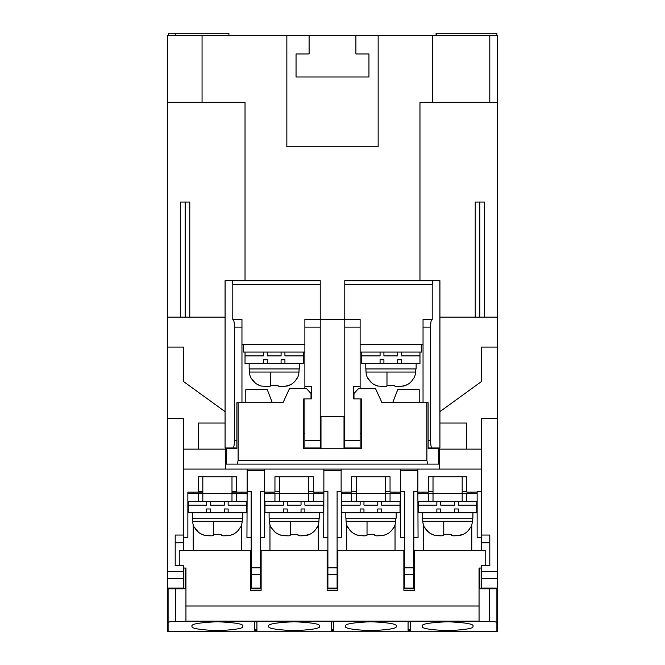 <?xml version="1.0" encoding="UTF-8"?>
<svg xmlns="http://www.w3.org/2000/svg" width="665" height="665" viewBox="0 0 665 665"><rect width="100%" height="100%" fill="white"/><g stroke="black" fill="none" stroke-linecap="round" stroke-linejoin="round"><path stroke-width="1" d="M436.09 35.519L436.09 33.25L496.896 33.25L496.896 35.553L497.47 35.519L497.47 102.31L489.797 102.31L489.797 35.553L202.06 35.553L202.06 102.31L245.028 102.31L245.028 280.705M309.1 35.553L309.1 53.965L296.05 53.965L296.05 76.99L368.95 76.99L368.95 53.965L355.9 53.965L355.9 35.553M479.822 317.155L479.822 202.06L475.217 202.06L475.217 317.155M479.822 202.06L484.428 202.06L484.428 317.155M189.783 317.155L189.783 202.06L185.178 202.06L185.178 317.155M180.572 317.155L180.572 202.06L185.178 202.06M168.519 35.519L168.519 33.25L228.91 33.25L228.91 35.553L436.664 35.519L436.664 33.25M202.06 102.31L167.53 102.31L167.53 35.553L175.203 35.519L175.203 33.25M167.53 102.31L167.53 347.08L183.64 347.08L183.64 381.61L225.078 411.635L183.64 381.61L183.64 347.08L167.53 347.08L167.53 571.368L183.64 571.368L183.64 565.765L175.203 565.765L175.203 535.067L183.64 535.067L183.64 469.083L481.36 469.083L481.36 418.435L497.47 418.435L497.47 347.08L481.36 347.08L497.47 347.08L497.47 102.31M225.136 280.705L225.078 447.977L225.078 280.705L232.11 280.705L232.792 284.545L232.792 319.458L241.96 319.458L241.96 402.707M241.96 327.13L234.413 327.13L234.413 440.305L236.873 440.305M320.222 440.305L320.222 447.977L304.878 447.977L304.878 440.305L320.222 440.305L320.222 327.13L304.878 327.13L304.878 319.458L320.222 319.458L320.222 280.705L232.11 280.705M428.127 440.305L430.588 440.305L430.588 327.13L423.04 327.13L423.04 402.707M423.04 327.13L423.04 319.458L432.208 319.458L432.208 284.545L432.89 280.705L344.778 280.705L344.778 319.458L360.122 319.458L360.122 327.13L344.778 327.13L344.778 440.305L360.122 440.305L360.122 398.875M241.96 344.395L304.878 344.395M432.89 280.705L439.922 280.705L439.922 447.977L439.864 280.705M344.778 327.13L344.778 319.458L320.222 319.458L320.222 327.13M320.222 447.977L320.987 447.977L320.222 447.977M360.122 440.305L360.122 447.977L344.013 447.977L344.778 447.977L344.778 440.305M489.797 35.553L497.47 35.553M167.53 35.553L202.06 35.553M167.53 317.155L225.078 317.155M439.922 411.635L481.36 381.61L481.36 347.08L481.36 381.61L439.922 411.635M439.922 317.155L497.47 317.155M419.972 280.705L419.972 102.31L489.797 102.31M430.588 440.305C430.671 444.935 431.128 447.495 431.942 447.977L439.864 447.977M431.942 447.977L428.127 447.977M236.873 447.977L233.058 447.977C233.872 447.495 234.329 444.935 234.413 440.305M225.136 447.977L233.058 447.977M360.122 352.068L421.51 352.068L421.51 344.395L423.04 344.395M286.848 35.553L286.848 146.815L378.152 146.815L378.152 35.553M432.558 102.31L432.558 35.553M296.05 53.965L296.05 76.99L368.95 76.99L368.95 53.965M431.942 319.458C431.128 319.94 430.671 322.5 430.588 327.13M234.413 327.13C234.329 322.5 233.872 319.94 233.058 319.458M360.122 388.51L360.122 327.13M304.878 327.13L304.878 388.51M304.878 398.875L304.878 440.305M309.865 447.977L309.865 448.75L303.722 448.75L303.722 398.875L311.403 398.875L311.403 386.598L304.878 386.598M360.122 386.598L353.597 386.598L353.597 398.875L361.278 398.875L361.278 448.75L355.135 448.75L355.135 447.977M496.896 608.733L497.47 608.733L497.47 631.75L167.53 631.75L167.53 608.733L168.104 608.733M471.768 550.412L471.768 524.826L471.768 550.412M471.768 493.638L471.768 492.1L471.768 493.638M466.78 491.335L462.175 491.335L466.78 491.335M433.015 491.335L428.41 491.335L433.015 491.335M423.422 492.1L423.422 493.638L423.422 492.1M423.422 524.826L423.422 550.412L423.422 524.826M395.035 550.412L395.035 524.826L395.035 550.412M395.035 493.638L395.035 492.1L395.035 493.638M390.047 491.335L385.442 491.335L390.047 491.335M356.29 491.335L351.685 491.335L356.29 491.335M346.698 492.1L346.698 493.638L346.698 492.1M346.698 524.826L346.698 550.412L346.698 524.826M318.302 550.412L318.302 524.826L318.302 550.412M318.302 493.638L318.302 492.1L318.302 493.638M313.315 491.335L308.71 491.335L313.315 491.335M279.558 491.335L274.953 491.335L279.558 491.335M269.965 492.1L269.965 493.638L269.965 492.1M269.965 524.826L269.965 550.412L269.965 524.826M241.578 550.412L241.578 524.826L241.578 550.412M241.578 493.638L241.578 492.1L241.578 493.638M246.948 492.1L231.985 492.1M202.825 492.1L187.863 492.1L187.863 537.37L183.64 537.37M193.232 492.1L193.232 493.638L193.232 492.1M193.232 524.826L193.232 550.412L193.232 524.826M198.22 449.133L198.22 423.04L225.078 423.04M477.138 492.1L466.78 492.1L466.78 476.755L428.41 476.755L428.41 492.1L418.052 492.1M481.36 571.368L497.47 571.368L497.47 588.783L481.36 588.783L481.36 565.765L489.797 565.765L489.797 535.067L481.36 535.067L481.36 469.083M481.36 550.412L481.36 535.067M497.47 588.783L497.47 608.733M251.162 588.783L251.162 567.794L260.372 567.794L260.372 588.783L250.397 588.783M247.139 469.083L247.139 491.335L251.162 491.335L251.162 567.794M198.22 492.1L198.22 476.755L236.59 476.755L236.59 492.1M183.64 571.368L183.64 588.783L167.53 588.783L167.53 608.733M183.64 550.412L183.64 535.067M417.861 469.083L417.861 491.335L413.838 491.335L413.838 588.783L404.628 588.783L404.628 567.794L413.838 567.794M400.596 469.083L400.596 491.335L404.628 491.335L404.628 567.794M400.405 492.1L390.047 492.1L390.047 476.755L351.685 476.755L351.685 492.1L341.328 492.1L341.328 537.37L337.105 537.37M341.128 469.083L341.128 491.335L337.105 491.335L337.105 588.783L327.895 588.783L327.895 567.794L337.105 567.794M323.672 492.1L313.315 492.1L313.315 476.755L274.953 476.755L274.953 492.1L264.595 492.1M323.872 469.083L323.872 491.335L327.895 491.335L327.895 567.794M264.404 469.083L264.404 491.335L260.372 491.335L260.372 567.794M225.46 447.977L225.46 451.435L226.225 451.435L225.46 451.435L225.46 469.083M439.54 447.977L439.54 451.435L438.775 451.435L439.54 451.435L439.54 469.083M497.47 571.368L497.47 418.435M236.59 491.335L231.985 491.335M202.825 491.335L198.22 491.335M167.53 588.783L167.53 571.368M167.53 418.435L183.64 418.435L183.64 449.133L225.46 449.133M183.64 449.133L183.64 469.083M439.54 449.133L481.36 449.133M400.596 470.612L417.861 470.612M323.872 470.612L341.128 470.612M247.139 470.612L264.404 470.612M466.78 449.133L466.78 423.04L439.922 423.04M175.203 542.74L183.64 542.74M489.797 542.74L481.36 542.74M431.868 447.977L431.868 448.75M233.132 447.977L233.132 448.75M260.372 537.37L264.595 537.37L264.404 491.335M323.872 491.335L323.672 537.37L327.895 537.37M400.596 491.335L400.405 537.37L404.628 537.37M413.838 537.37L418.052 537.37L417.861 491.335M247.139 491.335L246.948 537.37L251.162 537.37M481.36 491.335L477.138 491.335L477.138 537.37L481.36 537.37M419.208 402.707L419.208 389.665L397.72 389.665L392.674 402.707M360.122 433.397L361.278 433.397M303.722 433.397L304.878 433.397M272.326 402.707L267.28 389.665L245.792 389.665L245.792 402.707M303.722 448.75L361.278 448.75M311.012 398.875L311.012 393.497L306.415 388.51L289.533 388.51L283.007 402.707L236.873 402.707L236.873 448.75L226.225 448.75L226.225 464.095L438.775 464.095L438.775 448.75L428.127 448.75L428.127 402.707L426.88 402.707L426.88 460.255L427.662 464.095M238.12 402.707L238.12 460.255L426.88 460.255M353.988 398.875L353.988 393.497L358.585 388.51L375.467 388.51L381.993 402.707L426.88 402.707M237.339 464.095L238.12 460.255M320.987 448.75L320.987 416.523L344.013 416.523L344.013 448.75M479.822 588.783L479.822 568.06M185.178 588.783L185.178 568.06M192.085 626.206C190.647 628.317 199.084 629.805 217.405 630.669C235.726 629.805 244.163 628.317 242.725 626.206C244.163 624.094 235.726 622.606 217.405 621.742C199.084 622.606 190.647 624.094 192.085 626.206M268.81 626.206C267.372 628.317 275.817 629.805 294.138 630.669C312.459 629.805 320.896 628.317 319.458 626.206C320.896 624.094 312.459 622.606 294.138 621.742C275.817 622.606 267.372 624.094 268.81 626.206M422.275 626.206C420.837 628.317 429.274 629.805 447.595 630.669C465.916 629.805 474.353 628.317 472.915 626.206C474.353 624.094 465.916 622.606 447.595 621.742C429.274 622.606 420.837 624.094 422.275 626.206M345.542 626.206C344.104 628.317 352.541 629.805 370.862 630.669C389.183 629.805 397.628 628.317 396.19 626.206C397.628 624.094 389.183 622.606 370.862 621.742C352.541 622.606 344.104 624.094 345.542 626.206M179.808 565.765L179.808 550.412L250.397 550.412L250.397 590.312L261.137 590.312L261.137 550.412L327.13 550.412L327.13 590.312L337.87 590.312L337.87 550.412L403.863 550.412L403.863 590.312L414.603 590.312L414.603 550.412L485.192 550.412L485.192 565.765M496.896 588.783L496.896 622.681C496.406 621.866 493.854 621.418 489.224 621.334L479.058 621.334L479.058 568.06L481.36 568.06M183.64 568.06L185.942 568.06L185.942 621.334L175.776 621.334C171.146 621.418 168.594 621.866 168.104 622.681L168.104 631.476L228.91 631.75M254.62 621.8L254.62 630.42L256.923 630.42L256.923 621.8L254.62 621.8L254.62 629.664L256.923 629.664L256.923 621.8M408.077 621.8L408.077 630.42L410.38 630.42L410.38 621.8L408.077 621.8L408.077 629.664L410.38 629.664L410.38 621.8M331.353 621.8L331.353 630.42L333.647 630.42L333.647 621.8L331.353 621.8L331.353 629.664L333.647 629.664L333.647 621.8M305.642 631.75L282.625 631.75M382.375 631.75L359.358 631.75M496.896 622.681L496.896 631.476L436.09 631.75M168.104 622.681L168.104 588.783M183.64 588.783L185.942 588.783M481.36 588.783L479.058 588.783M261.137 588.783L260.372 588.783M337.87 588.783L337.105 588.783M327.895 588.783L327.13 588.783M414.603 588.783L413.838 588.783M404.628 588.783L403.863 588.783M202.825 476.755L202.825 493.638L187.863 493.638M231.985 476.755L231.985 493.638L202.825 493.638L202.825 501.31L187.863 501.31M231.985 501.31L231.985 493.638L236.59 493.638L236.59 501.31L228.145 501.31L228.145 505.142L246.565 505.142L246.565 501.31M246.948 493.638L236.59 493.638M224.313 501.31L210.497 501.31L210.497 505.142L224.313 505.142L224.313 501.31L228.145 501.31M210.497 501.31L202.825 501.31M246.948 501.31L236.59 501.31M198.22 501.31L198.22 493.638M279.558 476.755L279.558 493.638L264.595 493.638M308.71 476.755L308.71 493.638L279.558 493.638L279.558 501.31L264.595 501.31M308.71 501.31L308.71 493.638L313.315 493.638L313.315 501.31L304.878 501.31L304.878 505.142L323.29 505.142L323.29 501.31M323.672 493.638L313.315 493.638M301.037 501.31L287.23 501.31L287.23 505.142L301.037 505.142L301.037 501.31L304.878 501.31M287.23 501.31L279.558 501.31M323.672 501.31L313.315 501.31M274.953 501.31L274.953 493.638M356.29 476.755L356.29 493.638L341.328 493.638M385.442 476.755L385.442 493.638L356.29 493.638L356.29 501.31L341.328 501.31M385.442 501.31L385.442 493.638L390.047 493.638L390.047 501.31L381.61 501.31L381.61 505.142L400.022 505.142L400.022 501.31M400.405 493.638L390.047 493.638M377.77 501.31L363.963 501.31L363.963 505.142L377.77 505.142L377.77 501.31L381.61 501.31M363.963 501.31L356.29 501.31M400.405 501.31L390.047 501.31M351.685 501.31L351.685 493.638M433.015 476.755L433.015 493.638L418.052 493.638M462.175 476.755L462.175 493.638L433.015 493.638L433.015 501.31L418.052 501.31M462.175 501.31L462.175 493.638L466.78 493.638L466.78 501.31L458.335 501.31L458.335 505.142L476.755 505.142L476.755 501.31M477.138 493.638L466.78 493.638M454.503 501.31L440.687 501.31L440.687 505.142L454.503 505.142L454.503 501.31L458.335 501.31M440.687 501.31L433.015 501.31M477.138 501.31L466.78 501.31M428.41 501.31L428.41 493.638M240.555 527.395L240.555 527.395A15.345 15.345 0 0 0 242.176 521.293L242.343 518.185M242.176 521.293L192.626 521.293L192.468 518.185M192.626 521.293A15.345 15.345 0 0 0 194.247 527.395L194.247 527.395M240.24 527.395C238.103 531.393 234.845 534.012 230.447 535.267L223.024 535.84L221.237 535.267L221.237 534.452L213.565 534.452L213.565 535.267L211.786 535.84L204.363 535.267C199.857 533.929 196.591 531.302 194.571 527.395M230.447 535.267L233.698 533.995M221.237 535.184L223.024 535.84L227.571 535.757M227.638 535.749L230.082 535.358M213.565 521.293L213.565 534.452L221.237 534.452M207.197 535.749L211.786 535.84L213.565 535.267L213.124 535.749M194.587 527.428L198.577 532.332M200.498 533.654L204.363 535.267M206.665 501.31L206.665 505.142L188.245 505.142L188.245 512.815L206.665 512.815L206.665 508.983L210.497 508.983L206.665 508.983M224.313 508.983L228.145 508.983L224.313 508.983L224.313 512.815L206.665 512.815M246.565 505.142L246.565 512.815L224.313 512.815M228.145 508.983L228.145 512.815M210.497 508.983L210.497 512.815M188.245 501.31L188.245 505.142M242.725 512.815L242.725 518.185L192.376 518.185L192.376 512.815M317.288 527.395L317.288 527.395A15.345 15.345 0 0 0 318.909 521.293L319.075 518.185M318.909 521.293L269.358 521.293L269.2 518.185M269.358 521.293A15.345 15.345 0 0 0 270.979 527.395L275.31 532.332M316.972 527.395C314.836 531.393 311.569 534.012 307.18 535.267L299.757 535.84L297.97 535.267L297.97 534.452L290.297 534.452L290.297 535.267L288.51 535.84L281.087 535.267C276.59 533.929 273.323 531.302 271.303 527.395L270.979 527.395M304.371 535.749L310.43 533.995M297.97 535.184L299.757 535.84L304.304 535.757M290.297 521.293L290.297 534.452L297.97 534.452M283.93 535.749L288.51 535.84L290.297 535.267L289.849 535.749M277.222 533.654L281.087 535.267M283.39 501.31L283.39 505.142L264.978 505.142L264.978 512.815L283.39 512.815L283.39 508.983L287.23 508.983L283.39 508.983M301.037 508.983L304.878 508.983L301.037 508.983L301.037 512.815L283.39 512.815M323.29 505.142L323.29 512.815L301.037 512.815M304.878 508.983L304.878 512.815M287.23 508.983L287.23 512.815M264.978 501.31L264.978 505.142M319.458 512.815L319.458 518.185L269.109 518.185L269.109 512.815M394.021 527.395L394.021 527.395A15.345 15.345 0 0 0 395.642 521.293L395.8 518.185M395.642 521.293L346.091 521.293L345.925 518.185M346.091 521.293A15.345 15.345 0 0 0 347.712 527.395L352.043 532.332M393.697 527.395C391.569 531.393 388.302 534.012 383.913 535.267L376.49 535.84L374.703 535.267L374.703 534.452L367.03 534.452L367.03 535.267L365.243 535.84L357.82 535.267C353.323 533.929 350.056 531.302 348.028 527.395L347.712 527.395M383.913 535.267L387.155 533.995M374.703 535.184L376.49 535.84L381.037 535.757M381.095 535.749L383.547 535.358M367.03 521.293L367.03 534.452L374.703 534.452M360.663 535.749L365.243 535.84L367.03 535.267L366.581 535.749M353.955 533.654L357.82 535.267M365.243 535.84L363.273 535.84M360.122 501.31L360.122 505.142L341.71 505.142L341.71 512.815L360.122 512.815L360.122 508.983L363.963 508.983L360.122 508.983M377.77 508.983L381.61 508.983L377.77 508.983L377.77 512.815L360.122 512.815M400.022 505.142L400.022 512.815L377.77 512.815M381.61 508.983L381.61 512.815M363.963 508.983L363.963 512.815M341.71 501.31L341.71 505.142M396.19 512.815L396.19 518.185L345.833 518.185L345.833 512.815M470.754 527.395L470.754 527.395A15.345 15.345 0 0 0 472.374 521.293L472.532 518.185M472.374 521.293L422.824 521.293L422.657 518.185M422.824 521.293A15.345 15.345 0 0 0 424.445 527.395L428.775 532.332M470.429 527.395C468.301 531.393 465.035 534.012 460.637 535.267L453.214 535.84L451.435 535.267L451.435 534.452L443.763 534.452L443.763 535.267L441.976 535.84L434.553 535.267C430.047 533.929 426.789 531.302 424.76 527.395L424.445 527.395M457.828 535.749L463.887 533.995M451.435 535.184L453.214 535.84L457.761 535.757M443.763 521.293L443.763 534.452L451.435 534.452M437.387 535.749L441.976 535.84L443.763 535.267L443.314 535.749M430.687 533.654L434.553 535.267M436.855 501.31L436.855 505.142L418.435 505.142L418.435 512.815L436.855 512.815L436.855 508.983L440.687 508.983L436.855 508.983M454.503 508.983L458.335 508.983L454.503 508.983L454.503 512.815L436.855 512.815M476.755 505.142L476.755 512.815L454.503 512.815M458.335 508.983L458.335 512.815M440.687 508.983L440.687 512.815M418.435 501.31L418.435 505.142M422.566 518.185L422.566 512.815L422.566 518.185L472.915 518.185L472.915 512.815M304.878 352.068L243.49 352.068L243.49 344.395M421.51 344.395L360.122 344.395M297.338 378.152L297.338 378.152A15.345 15.345 0 0 0 298.959 372.051L299.125 368.95M298.959 372.051L249.408 372.051L249.25 368.95M249.408 372.051A15.345 15.345 0 0 0 251.029 378.152L255.36 383.09M297.022 378.152C294.886 382.151 291.619 384.769 287.23 386.024L279.807 386.598L278.02 386.024L278.02 385.21L270.347 385.21L270.347 386.024L268.56 386.598L261.137 386.024C256.64 384.686 253.373 382.067 251.353 378.152L251.029 378.152M284.421 386.506L290.48 384.752M278.02 385.941L279.807 386.598L284.354 386.515M270.347 372.051L270.347 385.21L278.02 385.21M263.98 386.506L268.56 386.598L270.347 386.024L269.899 386.506M257.272 384.412L261.137 386.024M303.34 352.068L303.34 355.9L284.928 355.9L284.928 352.068L281.087 352.068L281.087 355.9L267.28 355.9L267.28 352.068L263.44 352.068L263.44 355.9L245.028 355.9L245.028 363.572L263.44 363.572L263.44 359.74L267.28 359.74L263.44 359.74M281.087 359.74L284.928 359.74L281.087 359.74L281.087 363.572L263.44 363.572M303.34 355.9L303.34 363.572L281.087 363.572M284.928 359.74L284.928 363.572M267.28 359.74L267.28 363.572M245.028 352.068L245.028 355.9M299.508 363.572L299.508 368.95L249.159 368.95L249.159 363.572M413.971 378.152L413.971 378.152A15.345 15.345 0 0 0 415.592 372.051L415.75 368.95M415.592 372.051L366.041 372.051L365.875 368.95M366.041 372.051A15.345 15.345 0 0 0 367.662 378.152L371.993 383.09M413.647 378.152C411.519 382.151 408.252 384.769 403.863 386.024L396.44 386.598L394.653 386.024L394.653 385.21L386.98 385.21L386.98 386.024L385.193 386.598L377.77 386.024C373.273 384.686 370.006 382.067 367.978 378.152L367.662 378.152M401.045 386.506L407.105 384.752M394.653 385.941L396.44 386.598L400.987 386.515M386.98 372.051L386.98 385.21L394.653 385.21M380.613 386.506L385.193 386.598L386.98 386.024L386.531 386.506M373.905 384.412L377.77 386.024M419.972 352.068L419.972 355.9L401.56 355.9L401.56 352.068L397.72 352.068L397.72 355.9L383.913 355.9L383.913 352.068L380.072 352.068L380.072 355.9L361.66 355.9L361.66 363.572L380.072 363.572L380.072 359.74L383.913 359.74L380.072 359.74M397.72 359.74L401.56 359.74L397.72 359.74L397.72 363.572L380.072 363.572M419.972 355.9L419.972 363.572L397.72 363.572M401.56 359.74L401.56 363.572M383.913 359.74L383.913 363.572M361.66 352.068L361.66 355.9M416.14 363.572L416.14 368.95L365.783 368.95L365.783 363.572M232.792 284.545L320.222 284.545M344.778 284.545L432.208 284.545M167.53 588.06L183.64 588.06M183.64 578.326L167.53 578.326M481.36 588.06L497.47 588.06M497.47 578.326L481.36 578.326M260.372 574.743L251.162 574.743M251.162 588.06L260.372 588.06M337.105 574.743L327.895 574.743M327.895 588.06L337.105 588.06M413.838 574.743L404.628 574.743M404.628 588.06L413.838 588.06M185.942 621.135L479.058 621.135M185.942 606.023L479.058 606.023M489.224 621.334L489.224 588.783M175.776 588.783L175.776 621.334"/></g></svg>
